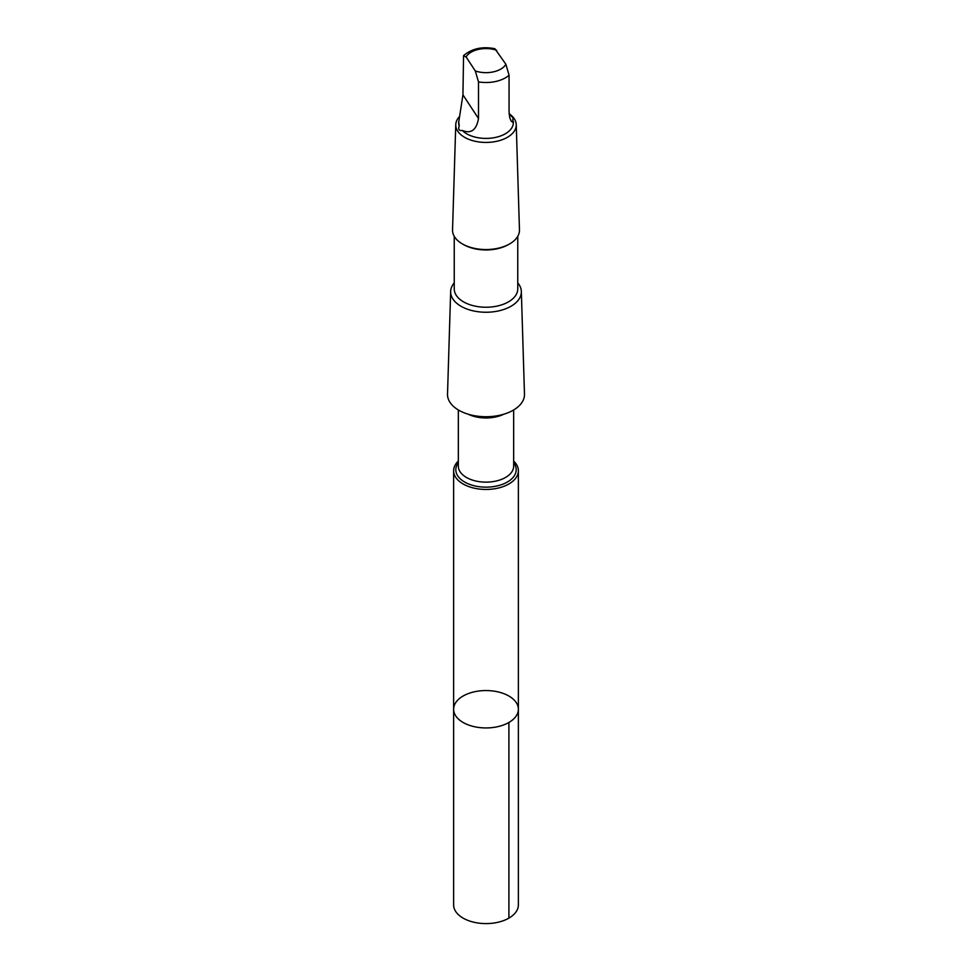 <?xml version="1.0" encoding="UTF-8"?>
<svg xmlns="http://www.w3.org/2000/svg" width="972" height="972" viewBox="0 0 972 972"><rect width="100%" height="100%" fill="white"/><g stroke="black" fill="none" stroke-linecap="round" stroke-linejoin="round"><path stroke-width="1.46" d="M454.945 703.947A32.38 18.699 180 0 1 490.641 690.752A32.38 18.699 180 0 1 518.38 709.256A32.38 18.699 180 0 1 486 727.943A32.38 18.699 180 0 1 453.62 709.256A32.38 18.699 180 0 1 454.945 703.947M453.62 904.896A32.38 18.699 0 0 0 481.359 923.4A32.38 18.699 0 0 0 517.055 910.205A32.38 18.699 0 0 0 518.38 904.896L518.38 709.256A32.38 18.699 180 0 1 486 727.943A32.38 18.699 180 0 1 453.62 709.256L453.62 904.896M466.305 57.214L463.559 55.611C471.882 48.564 482.319 46.267 494.882 48.709L505.877 64.261L509.061 75.209L509.061 111.816L509.741 117.685L511.138 121.063L512.973 122.363L512.766 119.349C513.981 118.949 512.985 117.43 509.778 114.793L509.146 114.04M463.559 55.611L462.939 94.843L458.65 122.606A27.35 15.795 0 0 0 459.234 125.862C458.019 129.458 459.015 130.977 462.222 130.418A27.35 15.795 0 0 0 492.998 137.878A27.35 15.795 0 0 0 513.35 122.606L513.35 121.5M458.65 121.5L459.234 125.862M458.334 461.056A32.38 18.699 0 0 0 454.957 465.454A32.38 18.699 0 0 0 453.62 470.764A32.38 18.699 0 0 0 486 489.451A32.38 18.699 0 0 0 518.38 470.764A32.38 18.699 0 0 0 513.666 461.056M454.24 282.876A35.344 20.412 0 0 0 452.102 286.047A35.344 20.412 0 0 0 450.656 291.479L447.521 394.134A38.479 22.222 0 0 0 486 416.733A38.479 22.222 0 0 0 524.479 394.134L521.344 291.479A35.344 20.412 0 0 0 517.76 282.876M450.656 291.479A35.344 20.412 0 0 0 486 312.243A35.344 20.412 0 0 0 521.344 291.479M454.24 236.318L454.24 288.903A31.76 18.334 0 0 0 486 307.237A31.76 18.334 0 0 0 517.76 288.903L517.76 236.318M459.039 117.053A30.253 17.46 0 0 0 456.998 120.018A30.253 17.46 0 0 0 455.759 124.659L452.539 229.878A33.461 19.319 0 0 0 462.332 243.887L463.547 244.58A31.76 18.334 0 0 0 508.453 244.58L509.668 243.887A33.461 19.319 0 0 0 519.461 229.878L516.241 124.659A30.253 17.46 0 0 0 509.121 113.712M462.332 243.887A33.461 19.319 0 0 0 509.668 243.887M455.759 124.659A30.253 17.46 0 0 0 486 142.434A30.253 17.46 0 0 0 516.241 124.659M462.222 130.418C471.031 134.051 476.45 130.078 478.491 118.511L478.491 81.903L475.308 70.956L466.123 56.971A20.862 12.041 0 0 1 496.692 50.277M508.903 722.475L508.903 918.115M458.334 462.757A30.181 17.423 0 0 0 457.059 464.786A30.181 17.423 0 0 0 487.859 487.118A30.181 17.423 0 0 0 513.666 462.757M458.334 409.965L458.334 466.171A27.666 15.977 0 0 0 486 482.136A27.666 15.977 0 0 0 513.666 466.171L513.666 409.965M468.2 414.218A27.666 15.977 0 0 0 503.8 414.218M478.491 81.903A27.35 15.795 0 0 0 509.061 75.209M475.308 70.956A20.862 12.041 0 0 0 505.877 64.261M478.491 118.511L462.939 94.843M453.62 470.764L453.62 709.256M518.38 470.764L518.38 709.256"/></g></svg>
